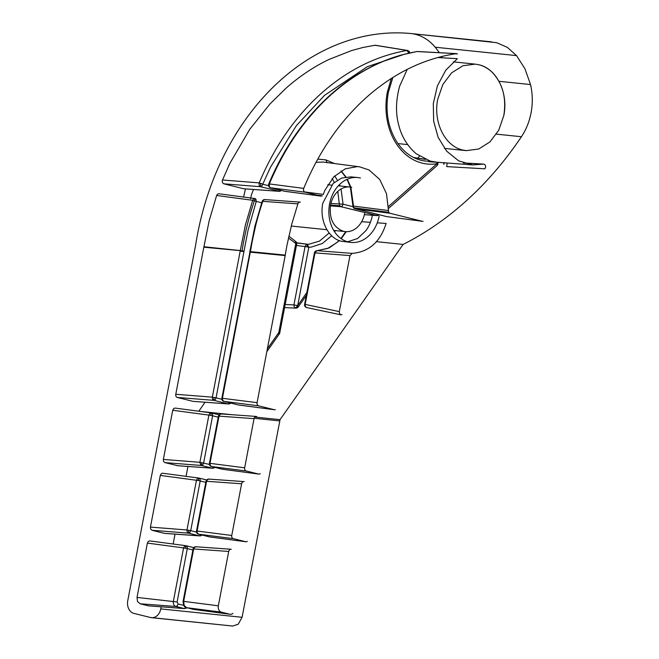 <?xml version="1.0" encoding="UTF-8"?>
<svg xmlns="http://www.w3.org/2000/svg" width="659" height="659" viewBox="0 0 659 659"><rect width="100%" height="100%" fill="white"/><g stroke="black" fill="none" stroke-linecap="round" stroke-linejoin="round"><path stroke-width="0.99" d="M261.689 202.774L256.244 201.423L255.914 199.142L255.091 198.59L253.649 198.886L252.636 200.295L256.244 201.423L255.914 199.133A2.718 0.675 116.9 0 1 255.914 199.142M256.244 201.423L248.031 230.337L244.019 251.161L242.075 250.815C244.777 233.632 248.888 216.926 254.407 200.698M252.628 200.295L216.589 195.468L217.585 194.084L218.854 193.754L254.942 198.557M242.075 250.815L203.837 247.199L175.772 394.28L212.322 397.163L212.577 399.197L213.846 400.326L228.236 403.901L193.334 401.372M252.669 200.32L245.486 224.653L240.271 250.56M221.861 399.288L216.053 397.847L243.929 251.697L240.197 251.046L212.322 397.163L216.053 397.847L215.213 399.659L213.878 400.334L177.329 397.459A2.718 2.117 -84.1 0 1 176.019 396.314A2.718 2.117 -84.1 0 1 175.772 394.28M295.372 241.26L295.726 243.805L278.806 332.498L279.408 333.676L278.691 334.08L279.391 333.751A2.718 2.694 131.2 0 0 279.762 332.811L278.806 332.498L267.365 348.792M229.851 402.847L228.236 403.901L229.357 403.794M288.444 238.006L296.682 244.11A2.718 2.694 130.1 0 0 295.784 241.548A2.718 2.718 0 0 0 295.413 241.293M441.604 56.534A70.661 55.068 -84.1 0 1 442.296 57.786M411.2 33.568A54.359 42.365 -84.1 0 1 412.509 33.749A54.359 42.365 -84.1 0 1 412.913 33.815A54.359 42.365 -84.1 0 1 415.392 34.326A54.359 42.365 -84.1 0 1 417.946 35.075A54.359 42.365 -84.1 0 1 419.701 35.71A54.359 42.365 -84.1 0 1 421.842 36.64A54.359 42.365 -84.1 0 1 423.902 37.703A54.359 42.365 -84.1 0 1 426.06 39.005A54.359 42.365 -84.1 0 1 426.2 39.095A54.359 42.365 -84.1 0 1 428.062 40.405A54.359 42.365 -84.1 0 1 429.882 41.846A54.359 42.365 -84.1 0 1 435.212 47.226A70.661 55.068 -84.1 0 1 437.09 49.606A70.661 55.068 -84.1 0 1 438.128 51.031A70.661 55.068 -84.1 0 1 439.207 52.621A70.661 55.068 -84.1 0 1 439.256 52.687M254.844 417.056L280.059 419.651L242.084 617.285L238.228 624.221L232.718 626.05L151.405 617.672A10.873 8.476 -84.1 0 1 150.483 617.508L133.975 613.414A10.873 8.476 -84.1 0 1 130.984 611.824A10.873 8.476 -84.1 0 1 128.769 608.924A10.873 8.476 -84.1 0 1 128.736 608.842A10.873 8.476 -84.1 0 1 127.755 600.711L195.624 245.156A249.226 194.232 -84.1 0 1 206.424 198.985A249.226 194.232 -84.1 0 1 217.717 168.869A249.226 194.232 -84.1 0 1 241.985 124.675A249.226 194.232 -84.1 0 1 272.62 87.655A249.226 194.232 -84.1 0 1 272.991 87.293A249.226 194.232 -84.1 0 1 299.656 65.035A249.226 194.232 -84.1 0 1 338.569 44.029A249.226 194.232 -84.1 0 1 356.486 38.173A249.226 194.232 -84.1 0 1 374.444 34.482A249.226 194.232 -84.1 0 1 391.627 32.95A249.226 194.232 -84.1 0 1 410.4 33.485A54.359 42.365 -84.1 0 1 410.804 33.527L496.705 42.703L507.372 47.382L516.524 55.603L524.984 68.857L530.52 84.541C532.587 93.43 532.834 102.516 531.245 111.799C529.605 121.067 526.335 129.378 521.434 136.726C505.387 160.59 487.339 181.653 467.305 199.908C447.255 218.137 425.862 232.973 403.127 244.423L376.314 241.655M161.167 606.84L160.771 608.908A10.873 8.476 -84.1 0 1 156.916 615.844A10.873 8.476 -84.1 0 1 153.786 617.491A10.873 8.476 -84.1 0 1 152.336 617.705M187.939 466.465L186.06 476.35M175.03 534.136L173.152 544.021M205.097 402.237L198.771 411.241M417.847 158.144L419.486 156.15M183.746 605.382L178.095 603.982L177.114 601.972L187.296 548.601L183.564 547.917L184.545 546.179L186.102 545.751A2.718 2.718 0 0 0 185.962 545.726L149.782 540.899L148.357 541.344L147.394 543.082L137.023 597.433L137.509 601.502L140.136 603.784L148.39 605.835L184.627 608.595L185.838 607.384M211.3 412.913L175.121 408.078L173.688 408.531L172.724 410.26L163.35 459.43L163.589 461.465L164.907 462.61L177.848 465.724M376.132 45.545L374.938 45.249L363.06 47.464L351.609 50.545L328.767 59.549C313.651 66.839 299.4 76.395 286.006 88.215M285.981 88.232L269.976 103.957L249.794 129.255L229.876 163.35L222.231 180.632L222.47 182.667L223.78 183.803L243.624 188.738L278.806 191.275L280.429 190.212M243.616 197.049L245.445 188.894M216.63 195.484L209.183 220.74L203.837 247.199M177.329 397.459L192.889 401.323M200.262 535.841L164.379 533.353L151.99 530.273L188.54 533.156L187.247 532.011L186.983 529.976L188.779 530.256M162.386 473.211L161.266 473.681L160.302 475.411L150.441 527.101L150.68 529.136L151.99 530.273M240.321 250.568L203.952 246.746M280.059 419.651L403.127 244.423M232.718 626.05L150.483 617.508M437.757 99.188L442.84 84.509L451.604 72.844L462.898 65.743L475.23 64.129L478.904 64.771A43.486 33.889 -84.1 0 1 491.672 71.823C502.578 82.927 506.623 97.516 503.797 115.58L498.715 130.268L489.95 141.924L478.648 149.033L466.317 150.639L462.643 149.997C444.891 146.207 432.955 121.841 437.757 99.188L442.84 84.509L451.604 72.844L462.898 65.743L475.23 64.129L478.904 64.771C496.655 68.569 508.591 92.927 503.797 115.58L498.715 130.26L489.95 141.924L478.648 149.033L466.317 150.639L462.643 149.997M185.962 545.726L187.164 546.682L187.296 548.601L192.898 549.985M187.23 607.82L184.627 608.595M209.875 413.366L211.473 412.946L212.503 413.86L212.626 415.78L208.903 415.096L209.867 413.374M211.696 413.004L219.076 414.832L211.588 412.971A2.718 2.718 0 0 0 211.424 412.929L210.699 415.368M218.236 417.172L212.626 415.78L203.623 462.997L202.783 464.809L201.448 465.485L200.698 465.081L199.891 462.313L163.35 459.43M212.906 468.219L177.287 465.682M330.414 205.88L340.909 206.695L339.731 205.789L339.286 204.109L337.82 191.382M334.368 182.37L332.128 178.655M377.261 215.567L340.901 206.695L342.235 206.02L343.075 204.199L330.917 203.45M329.154 232.973L319.524 241.087L308.47 244.341M376.569 215.551L378.184 214.488L376.627 215.551L364.369 214.645M413.836 157.625L425.475 159.404M222.421 179.989L259.209 182.881C274.465 146.463 295.397 116.412 322.004 92.713C348.001 69.92 376.347 55.842 407.04 50.463L407.764 50.512L407.04 50.463L407.764 50.512L408.901 53.387M408.877 53.338L407.04 50.463L374.938 45.249M259.078 183.218L260.783 183.309L260.429 186.703L259.259 185.599L259.078 183.218M223.78 183.812L260.429 186.703M279.597 191.275L260.552 186.744L261.887 186.069L262.727 184.248L260.783 183.309M307.539 244.456L306.872 246.853L305.068 246.581L305.908 245.016L307.259 244.382L308.832 247.183A2.718 1.417 134 0 1 308.824 247.199L308.832 247.133M297.662 305.587L295.553 308.091L296.632 308L295.487 308.074L294.235 306.946L293.939 304.911L297.695 305.595L308.832 247.183M150.441 527.101L186.983 529.976L196.473 480.246L197.453 478.516L199.01 478.088L200.072 479.011L200.204 480.93L190.715 530.66L196.53 532.11M199.463 535.866L199.463 535.866A2.718 2.694 -49.5 0 0 201.876 535.001M253.526 189.364L251.433 194.734L250.642 198.779M360.457 178.037A32.612 25.421 95.9 0 0 357.705 177.551A32.612 25.421 95.9 0 0 329.599 203.845A32.612 25.421 95.9 0 0 348.265 241.96A32.612 25.421 95.9 0 0 351.016 242.438A32.612 25.421 95.9 0 0 379.123 216.144M455.278 53.799L457.437 53.914L456.242 53.659C424.116 58.519 394.477 72.844 367.302 96.642C340.275 120.721 319.088 151.29 303.733 188.367A2.718 2.117 95.9 0 0 303.634 188.655A2.718 2.117 95.9 0 0 303.544 189.009A2.718 2.117 95.9 0 0 303.791 191.044A2.718 2.117 95.9 0 0 305.101 192.189L321.007 196.127L284.968 191.324L270.66 187.782L305.101 192.189M284.564 191.234L320.826 196.094L322.284 195.805L316.658 195.056M304.516 191.917L323.281 194.397L324.961 190.138L333.841 176.785L345.283 168.828L357.219 166.62L359.567 166.826L369.024 169.94L379.691 179.429L386.479 193.647L388.703 212.297L389.906 213.244L422.353 221.3A2.718 2.117 95.9 0 0 422.534 221.333A2.718 2.117 95.9 0 0 423.053 221.325M447.115 163.004L446.728 166.62L484.843 168.803L485.452 167.724C485.848 165.607 485.205 164.396 483.549 164.091L472.569 164.923L458.672 160.862L446.687 151.191L438.111 137.294L433.655 121.231L433.293 103.628L437.403 85.859L445.772 70.216L457.338 58.684L437.798 57.531M463.326 162.938L483.549 164.091M456.242 53.659L417.114 51.542C386.429 56.929 358.101 71.007 332.128 93.792L330.439 94.863C352.236 75.472 376.009 62.152 401.751 54.911L416.867 51.534A2.718 2.718 0 0 1 417.493 51.501L456.448 53.626M299.787 202.124L300.356 202.165A2.718 2.117 95.9 0 0 300.076 202.124A2.718 2.117 95.9 0 0 298.906 202.461A2.718 2.117 95.9 0 0 297.901 203.845L291.756 224.175L287.019 245.024A238.36 185.764 95.9 0 0 286.097 250.074A238.36 185.764 95.9 0 0 285.273 255.124L257.092 402.657A2.718 2.117 95.9 0 0 257.331 404.692A2.718 2.117 95.9 0 0 258.641 405.837L274.202 409.7A2.718 2.117 95.9 0 0 274.383 409.733A2.718 2.117 95.9 0 0 275.314 409.593M256.046 416.447L256.615 416.488A2.718 2.117 95.9 0 0 256.335 416.447A2.718 2.117 95.9 0 0 255.008 416.908A2.718 2.117 95.9 0 0 254.044 418.638L244.662 467.808A2.718 2.117 95.9 0 0 244.909 469.842A2.718 2.117 95.9 0 0 246.219 470.987L258.6 474.06A2.718 2.117 95.9 0 0 258.781 474.093A2.718 2.117 95.9 0 0 260.206 473.64M377.253 222.824L386.108 223.459C380.243 241.993 368.933 251.969 352.186 253.386L349.987 255.585L339.303 311.616L339.542 313.651L340.909 314.813L306.748 307.588M340.851 314.796L341.963 314.689M243.616 481.597L244.184 481.638A2.718 2.117 95.9 0 0 243.904 481.597A2.718 2.117 95.9 0 0 242.578 482.059A2.718 2.117 95.9 0 0 241.614 483.788L231.754 535.479A2.718 2.117 95.9 0 0 232.001 537.513A2.718 2.117 95.9 0 0 233.311 538.65L245.692 541.731A2.718 2.117 95.9 0 0 245.873 541.764A2.718 2.117 95.9 0 0 247.298 541.311M230.708 549.268L231.276 549.309A2.718 2.117 95.9 0 0 230.996 549.26A2.718 2.117 95.9 0 0 229.67 549.721A2.718 2.117 95.9 0 0 228.706 551.459L218.335 605.81A5.437 4.234 95.9 0 0 218.829 609.88A5.437 4.234 95.9 0 0 221.449 612.162L229.703 614.213A5.437 4.234 95.9 0 0 230.065 614.279A5.437 4.234 95.9 0 0 232.915 613.372M193.746 547.645L186.135 545.759M209.438 464.438L199.891 462.313L208.903 415.096L172.724 410.26M213.936 467.124L212.322 468.187L201.448 465.485L164.907 462.61M352.985 206.662L343.075 204.199L341.057 188.985M340.044 185.978L339.492 184.561M337.392 180.171L334.681 175.953M334.624 231.877L335.464 230.592M377.945 215.304L378.892 214.62M436.909 165.59L437.395 164.981L436.933 163.745L388.349 206.588M436.802 162.864L436.933 163.745A60.793 47.374 95.9 0 1 430.006 164.198A60.793 47.374 95.9 0 1 429.717 164.182A60.793 47.374 95.9 0 1 404.058 153.036A60.793 47.374 95.9 0 1 403.951 152.929A60.793 47.374 95.9 0 1 403.909 152.888A60.793 47.374 95.9 0 1 403.86 152.847L401.372 150.301A60.793 47.374 95.9 0 1 401.339 150.26A60.793 47.374 95.9 0 1 401.315 150.227A60.793 47.374 95.9 0 1 401.282 150.194A60.793 47.374 95.9 0 1 401.207 150.112A60.793 47.374 95.9 0 1 401.166 150.063L398.777 147.196A60.793 47.374 95.9 0 1 398.604 146.965A60.793 47.374 95.9 0 1 397.171 144.988A60.793 47.374 95.9 0 1 393.324 138.538A60.793 47.374 95.9 0 1 393.283 138.464A60.793 47.374 95.9 0 1 388.439 125.778A60.793 47.374 95.9 0 1 388.332 125.35A60.793 47.374 95.9 0 1 388.209 124.872A60.793 47.374 95.9 0 1 386.059 110.391A60.793 47.374 95.9 0 1 386.05 110.193A60.793 47.374 95.9 0 1 387.352 92.087L391.331 78.454M436.999 163.844L437.09 163.004M268.543 185.69L262.727 184.248L270.503 167.18L296.418 125.589L324.558 95.333L367.351 66.666L405.03 54.046M298.296 306.773L297.58 307.176L298.296 306.773L297.695 305.595L306.847 292.571M206.654 479.974L199.043 478.096M160.302 475.411L198.268 480.518L205.806 482.322M201.028 534.795L199.413 535.858L188.54 533.156L189.874 532.48L190.715 530.66L188.787 530.256L188.507 533.147M306.872 246.853L308.824 247.199M339.731 205.789L330.563 205.073A22.422 17.472 -84.1 0 1 349.88 186.991A22.422 17.472 -84.1 0 1 351.774 187.329M330.563 205.073C329.022 218.664 333.297 227.404 343.397 231.268A22.422 17.472 -84.1 0 0 345.291 231.606L333.701 230.411M364.608 213.524A22.422 17.472 -84.1 0 1 345.291 231.606M351.041 176.867L341.675 178.062L333.207 183.4L322.819 203.153C319.22 220.147 328.174 238.418 341.486 241.26L351.016 242.438M347.655 241.795L357.656 238.5L366.042 230.518A32.612 25.421 95.9 0 0 372.351 215.452M331.057 94.739C304.952 118.323 284.383 148.053 269.35 183.935L303.774 188.383M417.781 51.542L416.867 51.534M472.569 164.923L436.925 162.229L430.138 161.051L416.356 153.86C407.278 146.051 401.347 136.224 398.563 124.386C395.524 112.878 395.878 100.152 399.626 86.214L407.246 69.36M483.228 164.132L463.491 163.004M386.446 216.531L355.11 208.755L389.906 213.244M388.299 210.526L353.496 206.094L353.908 207.824L355.053 208.746A2.718 2.677 112.9 0 1 352.96 206.012M341.148 170.936L345.975 176.966M347.334 179.215L350.835 187.123M350.868 187.23L353.504 206.094L352.969 205.97L353.496 206.094M316.023 162.328L323.001 162.048L359.567 166.826M269.317 183.91L268.683 184.116L269.317 183.91L269.333 186.637L270.544 187.757L284.672 191.267A2.718 2.718 0 0 0 284.927 191.316M223.945 401.372A2.718 2.694 130.5 0 1 221.869 398.234L222.429 398.201L222.66 400.235L223.945 401.372L258.641 405.837M285.223 255.115L250.387 251.614L249.745 252.109L285.149 255.577M252.175 241.548L250.428 251.623M297.942 203.87L262.801 201.341A237.364 184.981 95.9 0 0 256.911 220.79A237.364 184.981 95.9 0 0 255.552 226.128L252.175 241.54M265.19 199.628L263.74 199.924L262.15 201.497L262.793 201.341M274.202 409.7L238.887 404.988M222.198 469.167L223.253 469.216M219.958 414.404L219.01 416.134L209.999 463.351L209.438 463.384L209.999 463.351L210.229 465.378L211.555 466.531L246.219 470.987M221.515 413.976L219.974 414.387M370.399 222.33L361.659 221.704M306.641 307.564L306.699 307.58A2.718 2.718 0 0 1 306.262 307.448A2.718 2.059 111.4 0 0 306.468 307.514L306.641 307.564M339.303 311.616L305.166 304.409L304.598 304.433L305.166 304.409L305.339 306.427L306.468 307.514M349.987 255.585L314.994 252.883L316.847 250.708M352.186 253.386L317.168 250.684L329.187 247.916L339.443 240.634M346.288 231.671L341.23 238.715M209.29 536.838L209.933 536.945M209.101 479.126L207.527 479.554L206.58 481.284L197.09 531.022L196.53 531.055L197.09 531.022L197.321 533.049L198.647 534.194L233.311 538.65M193.293 609.32L193.935 609.451M218.335 605.81L183.672 601.354L183.111 601.387L183.672 601.354L184.149 605.415L186.472 607.606M196.184 546.797L194.619 547.217L193.672 548.955L228.706 551.459M430.138 161.051L428.787 161.727L443.252 162.707M444.108 162.592L443.721 164.421L444.413 162.798A2.718 1.45 -87.7 0 0 444.347 162.888M334.492 163.531L325.917 159.906L317.778 159.107M223.763 401.323L238.113 404.89M221.869 398.234L257.092 402.657M249.827 251.631L250.379 251.614L249.827 251.631L254.918 226.202L262.15 201.497M211.333 466.473L222.421 469.224L258.6 474.06M219.01 416.134L254.044 418.638M314.434 252.916L314.994 252.883L314.434 252.916M198.425 534.144L209.513 536.896L245.692 541.731M206.58 481.284L241.614 483.788M183.095 601.362C183.367 605.53 184.553 607.639 186.645 607.672L193.845 609.443M193.672 548.955L193.112 548.988L193.672 548.955L183.672 601.354M255.321 198.647L255.206 198.614A2.718 2.718 0 0 0 255.099 198.59L254.473 200.715M243.929 251.697L244.019 251.161M230.634 403.036A2.718 2.628 124.2 0 1 228.302 403.909M213.846 400.326L214.117 397.435M296.624 242.8L308.47 244.349L296.674 242.99M295.421 241.293A2.718 2.694 130.1 0 1 295.784 241.548A2.718 2.718 0 0 1 296.698 244.135L279.778 332.836A2.718 2.718 0 0 1 279.334 333.891L266.804 351.733M498.962 81.296L530.52 84.541M496.433 134.148L521.434 136.726M200.089 411.414L232.149 414.717M279.548 420.895L254.135 418.276M219.233 414.676L217.948 414.544M160.771 608.908L242.084 617.285M410.4 33.485L491.713 41.863M516.524 55.603L435.212 47.226M193.746 547.654L186.357 545.817M148.39 605.835L184.182 608.521L175.928 606.478A4.44 3.46 -84.1 0 1 173.787 604.608A4.44 3.46 -84.1 0 1 173.383 601.288L183.564 547.917L147.394 543.082M177.114 601.972L137.023 597.433M178.095 603.982L177.255 605.802L175.928 606.478L140.136 603.784M429.248 161.323L423.861 160.87M285.182 304.507L293.939 304.911L305.068 246.581L296.451 245.445M206.654 479.983L199.273 478.154M331.666 235.741L322.333 243.509L311.064 247.15L308.824 247.265M185.36 548.189L186.102 545.751A2.718 2.718 0 0 1 186.258 545.784M201.415 465.476L201.687 462.585M177.568 465.724L212.602 468.228A2.718 2.718 0 0 0 214.809 467.346A2.718 2.694 130.5 0 1 212.355 468.195M340.901 206.695L341.329 206.646M378.859 214.661A2.718 2.512 114.5 0 1 376.627 215.551M409.89 52.893L409.338 51.501L407.764 50.512M278.872 191.275A2.718 2.661 -48.5 0 0 281.245 190.418M297.917 305.867A2.718 1.738 65.5 0 1 297.135 307.893A2.718 2.718 0 0 0 298.23 306.987L306.287 295.512M199.166 478.113A2.718 2.718 0 0 0 199.002 478.08L198.268 480.518M422.353 221.3L386.676 216.589M353.908 207.824L388.703 212.297M250.305 252.084L222.429 398.201M209.999 463.351L244.662 467.808M305.166 304.409L314.994 252.883M197.09 531.022L231.754 535.479M229.703 614.213L193.524 609.377L186.785 607.705L221.449 612.162M325.917 159.906L327.078 162.74M255.552 226.128L254.918 226.202L255.552 226.128M209.438 463.384A2.718 2.694 -49.5 0 0 210.328 465.938A2.718 2.718 0 0 0 211.44 466.506L222.305 469.208A2.718 2.718 0 0 0 222.47 469.241L222.478 469.241M221.226 413.934A2.718 2.718 0 0 0 218.434 416.142L209.422 463.359A2.718 2.718 0 0 0 210.328 465.938A2.718 2.694 -49.5 0 0 211.498 466.514M196.53 531.055A2.718 2.694 -49.5 0 0 197.42 533.601A2.718 2.718 0 0 0 198.532 534.177L209.397 536.871A2.718 2.718 0 0 0 209.562 536.912L209.554 536.904A2.718 2.718 0 0 0 209.653 536.92M208.837 479.093A2.718 2.718 0 0 0 206.003 481.292L196.514 531.03A2.718 2.718 0 0 0 197.42 533.601A2.718 2.694 -49.5 0 0 198.614 534.185M288.856 236.111L295.356 241.252M193.169 401.364L228.516 403.951A2.718 2.718 0 0 0 230.732 403.061M475.065 64.112L453.351 61.872L475.065 64.112M466.16 150.623L444.438 148.39L466.16 150.623M407.657 144.601L397.945 143.596L407.657 144.601M376.824 215.592L364.369 214.669M413.522 157.468L425.162 159.272M407.608 50.479L375.432 45.265M243.888 188.787L279.078 191.324A2.718 2.718 0 0 0 281.302 190.435M297.135 307.893A2.718 2.718 0 0 1 295.875 308.14L284.589 307.613M198.87 478.063L162.691 473.228M201.901 535.009A2.718 2.718 0 0 1 199.71 535.899L164.659 533.395M376.791 215.592A2.718 2.718 0 0 0 378.513 215.172L379.189 214.743M437.246 165.409L388.365 208.565M437.362 165.211A2.718 2.718 0 0 0 437.889 163.02M392.863 77.482L388.324 92.417C385.037 111.799 388.167 128.752 397.715 143.267C405.038 153.563 414.107 159.478 424.915 161.027M349.88 186.991L338.298 185.805M331.526 185.105L327.778 184.718M326.93 229.711L291.27 226.037M350.926 176.859L357.705 177.551M422.534 221.333L386.858 216.622A2.718 2.718 0 0 1 386.553 216.572L354.995 208.73A2.718 2.718 0 0 1 352.927 205.987L350.374 187.181M300.067 202.124L264.877 199.586M238.509 404.98L274.383 409.733M258.781 474.093L222.577 469.257M256.326 416.447L221.267 413.943M245.873 541.764L209.677 536.928M243.904 481.597L208.854 479.093M230.057 614.279L193.886 609.443M230.996 549.26L195.945 546.756A2.718 2.718 0 0 0 193.095 548.963L183.095 601.354M330.431 94.863C304.31 118.513 283.732 148.242 268.699 184.05A2.718 2.718 0 0 0 270.544 187.757M340.958 171.052L345.621 177.016M346.996 179.363L350.324 187.049M238.492 404.972A2.718 2.718 0 0 1 238.228 404.923L223.862 401.356A2.718 2.718 0 0 1 221.852 398.209L254.909 226.161L262.142 201.423A2.718 2.718 0 0 1 264.786 199.578M339.105 240.51L337.153 242.38L327.671 248.435L317.07 250.684A2.718 2.718 0 0 0 314.417 252.891L304.59 304.409A2.718 2.718 0 0 0 306.262 307.448M345.761 231.647L340.925 238.509"/></g></svg>
